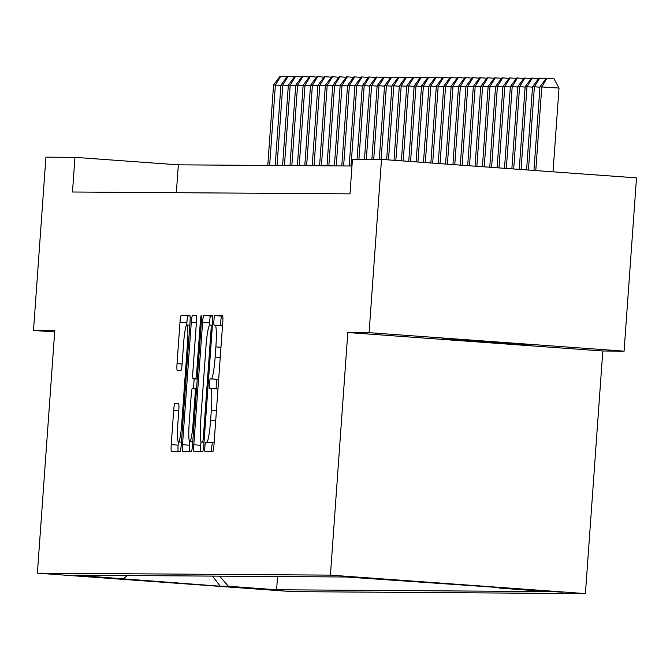 <?xml version="1.0" encoding="UTF-8"?>
<svg xmlns="http://www.w3.org/2000/svg" width="670" height="670" viewBox="0 0 670 670"><rect width="100%" height="100%" fill="white"/><g stroke="black" fill="none" stroke-linecap="round" stroke-linejoin="round"><path stroke-width="1" d="M204.869 446.89A4.774 0.511 -85.9 0 0 205.037 451.655L212.758 451.706A6.817 0.729 -85.9 0 0 213.973 444.913L222.75 322.446A6.817 0.729 -85.9 0 0 222.515 315.645L214.794 315.587A4.774 0.511 -85.9 0 0 213.939 320.352A4.774 0.511 -85.9 0 0 214.107 325.118L215.112 325.118A21.825 2.32 -85.9 0 0 215.112 325.118A21.825 2.32 -85.9 0 1 215.874 346.909L215.137 357.11A21.825 2.32 -85.9 0 1 211.259 378.868L210.254 378.86A4.774 0.511 -85.9 0 0 209.409 383.617A4.774 0.511 -85.9 0 0 209.568 388.382A4.774 0.511 -85.9 0 0 209.576 388.382L210.573 388.391A21.825 2.32 -85.9 0 0 210.573 388.391A21.825 2.32 -85.9 0 1 211.335 410.182L210.606 420.383A21.825 2.32 -85.9 0 1 206.72 442.141L205.724 442.133A4.774 0.511 -85.9 0 0 204.869 446.89M214.174 442.091A21.825 2.32 -85.9 0 1 213.613 442.635L212.616 442.627A4.774 0.511 -85.9 0 0 211.762 447.393A4.774 0.511 -85.9 0 0 211.745 451.706M222.742 316.098L221.686 316.089A4.774 0.511 -85.9 0 0 220.832 320.846A4.774 0.511 -85.9 0 0 220.916 325.545M218.705 378.818A21.825 2.32 -85.9 0 1 218.144 379.371L217.147 379.362A4.774 0.511 -85.9 0 0 216.301 384.119A4.774 0.511 -85.9 0 0 216.385 388.809M531.067 345.042L442.602 338.668L531.067 345.042M281.065 590.429L236.837 587.238L281.065 590.429M174.904 403.466A6.817 0.729 -85.9 0 0 173.689 410.266L171.227 444.62A6.817 0.729 -85.9 0 0 171.461 451.429L180.037 451.488A6.817 0.729 -85.9 0 0 181.252 444.687L190.029 322.228A6.817 0.729 -85.9 0 0 189.794 315.419L181.218 315.369A6.817 0.729 -85.9 0 0 180.004 322.161L177.031 363.668A6.817 0.729 -85.9 0 0 177.265 370.468L180.934 370.493A6.817 0.729 -85.9 0 0 182.148 363.701L183.622 343.115A18.249 1.943 -85.9 0 1 186.888 324.933A18.249 1.943 -85.9 0 1 187.508 343.141L181.729 423.767A18.249 1.943 -85.9 0 1 178.471 441.949A18.249 1.943 -85.9 0 1 177.843 423.741L178.806 410.3A6.817 0.729 -85.9 0 0 178.572 403.491L174.904 403.466L178.748 403.75M54.773 330.578L33.5 330.436L45.92 157.157L74.965 157.35L72.477 192.005L349.983 193.864L352.462 159.209L381.506 159.401L369.086 332.68L347.814 332.538L330.427 575.128L37.386 573.168L54.773 330.578M193.814 444.771A6.817 0.729 -85.9 0 0 194.049 451.58L202.625 451.639A6.817 0.729 -85.9 0 0 203.839 444.838L212.616 322.379A6.817 0.729 -85.9 0 0 212.382 315.57L203.806 315.52A6.817 0.729 -85.9 0 0 202.591 322.312L193.814 444.771L200.707 445.274A6.817 0.729 -85.9 0 0 200.715 451.63M191.327 451.563L182.759 451.505A6.817 0.729 -85.9 0 0 182.759 451.505A6.817 0.729 -85.9 0 1 182.516 444.696L191.293 322.236A6.817 0.729 -85.9 0 1 192.508 315.444L196.176 315.461A6.817 0.729 -85.9 0 0 196.176 315.461A6.817 0.729 -85.9 0 1 196.419 322.27L192.859 371.934A6.817 0.729 -85.9 0 0 193.094 378.743L195.531 378.759A6.817 0.729 -85.9 0 0 196.745 371.967L200.447 320.26A4.774 0.511 -85.9 0 1 201.302 315.503A4.774 0.511 -85.9 0 1 201.469 320.268L192.541 444.763A6.817 0.729 -85.9 0 1 191.327 451.563M519.66 589.173L562.515 592.255L519.66 589.173M330.427 575.128L585.413 593.595L292.38 591.635L37.386 573.168M277.548 576.543L276.601 589.759L547.44 591.577L499.2 588.084L498.706 587.506M276.601 589.759L228.361 586.267L220.221 586.216L75.367 575.187L346.197 576.996L507.332 588.134L499.2 588.084M347.814 332.538L602.807 351.005L624.08 351.147L369.086 332.68M624.08 351.147L636.5 177.868L381.506 159.401M33.5 330.436L54.672 331.968M602.807 351.005L585.413 593.595M351.976 166.001L178.337 164.837L74.965 157.35M176.344 192.7L178.337 164.837M123.607 578.679L127.216 575.53M219.651 576.15L228.361 586.267M220.221 586.216L212.524 576.108M217.943 389.446A21.825 2.32 -85.9 0 0 217.482 388.893A21.825 2.32 -85.9 0 0 217.465 388.893L210.606 388.391L217.482 388.893M222.482 326.181A21.825 2.32 -85.9 0 0 222.013 325.62A21.825 2.32 -85.9 0 0 221.996 325.62L215.137 325.126M212.608 316.031L210.698 316.014A6.817 0.729 -85.9 0 0 209.484 322.814L209.283 325.637M200.975 441.547L200.707 445.274M202.508 442.108A4.774 0.511 -85.9 0 0 203.353 437.351L211.058 329.858A4.774 0.511 -85.9 0 0 210.899 325.092L209.844 325.084A21.825 2.32 -85.9 0 0 205.958 346.842L200.69 420.316A21.825 2.32 -85.9 0 0 201.436 442.1A21.825 2.32 -85.9 0 0 201.452 442.1L204.023 442.217M189.669 441.639L189.409 445.198A6.817 0.729 -85.9 0 0 189.417 451.555M193.488 388.282L194.166 378.826M189.166 423.474A18.249 1.943 -85.9 0 0 189.786 441.681A18.249 1.943 -85.9 0 0 193.052 423.499L195.087 395.099A6.817 0.729 -85.9 0 0 194.853 388.29A6.817 0.729 -85.9 0 0 194.844 388.29L192.416 388.273A6.817 0.729 -85.9 0 0 191.201 395.066L189.166 423.474M190.012 315.88L188.111 315.863A6.817 0.729 -85.9 0 0 186.897 322.664L186.729 324.975M178.346 441.899L178.12 445.123A6.817 0.729 -85.9 0 0 178.128 451.48M553.026 171.822L559.023 88.08L539.945 86.824L533.957 170.44M535.791 170.574L541.795 86.832L547.055 78.189L553.948 78.691L559.023 88.08M539.945 86.824L546.318 78.189L547.055 78.189M528.429 170.046L534.4 86.782L532.549 86.773L526.587 169.912M539.919 87.184L534.4 86.782L539.66 78.147L546.008 78.608M532.549 86.773L538.914 78.139L539.66 78.147M521.067 169.51L526.997 86.732L525.146 86.723L519.225 169.376M532.524 87.134L526.997 86.732L532.256 78.097L538.613 78.558M525.146 86.723L531.519 78.088L532.256 78.097M513.697 168.974L519.593 86.681L517.751 86.673L511.855 168.84M525.121 87.083L519.593 86.681L524.853 78.047L531.209 78.507M517.751 86.673L524.116 78.038L524.853 78.047M506.336 168.446L512.198 86.631L510.347 86.623L504.493 168.312M517.717 87.033L512.198 86.631L517.458 77.996L523.814 78.457M510.347 86.623L516.721 77.988L517.458 77.996M498.966 167.91L504.795 86.589L502.944 86.572L497.123 167.776M510.322 86.983L504.795 86.589L510.054 77.946L516.411 78.407M502.944 86.572L509.317 77.938L510.054 77.946M491.604 167.374L497.4 86.539L495.549 86.522L489.762 167.24M502.919 86.933L497.4 86.539L502.659 77.896L509.007 78.356M495.549 86.522L501.914 77.888L502.659 77.896M484.234 166.847L489.996 86.489L488.145 86.472L482.4 166.713M495.524 86.882L489.996 86.489L495.256 77.846L501.612 78.306M488.145 86.472L494.519 77.837L495.256 77.846M476.873 166.311L482.601 86.438L480.75 86.422L475.03 166.177M488.12 86.84L482.601 86.438L487.861 77.795L494.209 78.256M480.75 86.422L487.115 77.795L487.861 77.795M469.511 165.775L475.197 86.388L473.347 86.371L467.668 165.641M480.725 86.79L475.197 86.388L480.457 77.745L486.814 78.206M473.347 86.371L479.72 77.745L480.457 77.745M462.141 165.239L467.794 86.338L465.952 86.321L460.298 165.113M473.321 86.74L467.794 86.338L473.054 77.695L479.41 78.155M465.952 86.321L472.317 77.695L473.054 77.695M454.779 164.711L460.399 86.288L458.548 86.279L452.937 164.577M465.918 86.69L460.399 86.288L465.658 77.645L472.007 78.105M458.548 86.279L464.921 77.645L465.658 77.645M447.409 164.175L452.995 86.237L451.144 86.229L445.567 164.041M458.523 86.639L452.995 86.237L458.255 77.594L464.611 78.055M451.144 86.229L457.518 77.594L458.255 77.594M440.048 163.639L445.6 86.187L443.749 86.179L438.205 163.505M451.119 86.589L445.6 86.187L450.86 77.552L457.208 78.013M443.749 86.179L450.114 77.544L450.86 77.552M432.678 163.112L438.197 86.137L436.346 86.129L430.844 162.977M443.724 86.539L438.197 86.137L443.456 77.502L449.813 77.963M436.346 86.129L442.719 77.494L443.456 77.502M425.316 162.576L430.802 86.087L428.951 86.078L423.474 162.442M436.321 86.489L430.802 86.087L436.061 77.452L442.409 77.913M428.951 86.078L435.316 77.444L436.061 77.452M417.946 162.04L423.398 86.036L421.547 86.028L416.112 161.905M428.926 86.438L423.398 86.036L428.658 77.402L435.014 77.862M421.547 86.028L427.921 77.393L428.658 77.402M410.584 161.512L415.995 85.995L414.152 85.978L408.742 161.378M421.522 86.388L415.995 85.995L421.254 77.352L427.611 77.812M414.152 85.978L420.517 77.343L421.254 77.352M403.223 160.976L408.6 85.944L406.749 85.927L401.38 160.842M414.119 86.338L408.6 85.944L413.859 77.301L420.207 77.762M406.749 85.927L413.122 77.293L413.859 77.301M395.853 160.44L401.196 85.894L399.345 85.877L394.01 160.306M406.724 86.288L401.196 85.894L406.456 77.251L412.812 77.712M399.345 85.877L405.719 77.243L406.456 77.251M388.491 159.912L393.801 85.844L391.95 85.827L386.649 159.778M399.32 86.246L393.801 85.844L399.06 77.201L405.409 77.661M391.95 85.827L398.315 77.201L399.06 77.201M381.121 159.401L386.397 85.793L384.547 85.777L379.27 159.385M391.925 86.196L386.397 85.793L391.657 77.151L398.014 77.611M384.547 85.777L390.92 77.151L391.657 77.151M373.726 159.351L379.002 85.743L377.151 85.727L371.875 159.334M384.521 86.145L379.002 85.743L384.262 77.1L390.61 77.561M377.151 85.727L383.516 77.1L384.262 77.1M366.322 159.301L371.599 85.693L369.748 85.685L364.472 159.292M377.126 86.095L371.599 85.693L376.858 77.05L383.215 77.511M369.748 85.685L376.121 77.05L376.858 77.05M358.919 159.251L364.195 85.643L362.344 85.634L357.068 159.242M369.723 86.045L364.195 85.643L369.455 77L375.811 77.46M362.344 85.634L368.718 77L369.455 77M351.038 165.993L356.8 85.593L354.949 85.584L349.187 165.984M362.319 85.995L356.8 85.593L362.06 76.958L368.408 77.418M354.949 85.584L361.314 76.95L362.06 76.958M343.635 165.942L349.397 85.542L347.546 85.534L341.784 165.934M354.924 85.944L349.397 85.542L354.656 76.908L361.013 77.368M347.546 85.534L353.919 76.899L354.656 76.908M336.24 165.892L342.002 85.492L340.151 85.484L334.389 165.884M347.521 85.894L342.002 85.492L347.261 76.857L353.609 77.318M340.151 85.484L346.516 76.849L347.261 76.857M328.836 165.842L334.598 85.442L332.747 85.433L326.985 165.833M340.125 85.844L334.598 85.442L339.858 76.807L346.214 77.268M332.747 85.433L339.121 76.799L339.858 76.807M321.433 165.792L327.203 85.4L325.352 85.383L319.582 165.783M332.722 85.793L327.203 85.4L332.462 76.757L338.811 77.218M325.352 85.383L331.717 76.749L332.462 76.757M314.037 165.75L319.799 85.35L317.949 85.333L312.187 165.733M325.327 85.743L319.799 85.35L325.059 76.707L331.416 77.167M317.949 85.333L324.322 76.698L325.059 76.707M306.634 165.699L312.396 85.299L310.545 85.283L304.783 165.683M317.923 85.693L312.396 85.299L317.655 76.656L324.012 77.117M310.545 85.283L316.918 76.648L317.655 76.656M299.239 165.649L305.001 85.249L303.15 85.232L297.388 165.632M310.52 85.651L305.001 85.249L310.26 76.606L316.609 77.067M303.15 85.232L309.515 76.606L310.26 76.606M291.835 165.599L297.597 85.199L295.746 85.182L289.984 165.582M303.125 85.601L297.597 85.199L302.857 76.556L309.213 77.016M295.746 85.182L302.12 76.556L302.857 76.556M284.44 165.549L290.202 85.149L288.351 85.132L282.589 165.532M295.721 85.551L290.202 85.149L295.462 76.506L301.81 76.966M288.351 85.132L294.716 76.506L295.462 76.506M277.037 165.498L282.799 85.098L280.948 85.09L275.186 165.482M288.326 85.5L282.799 85.098L288.058 76.455L294.415 76.916M280.948 85.09L287.321 76.455L288.058 76.455M269.633 165.448L275.395 85.048L273.553 85.04L267.782 165.44M280.923 85.45L275.395 85.048L280.663 76.405L287.011 76.866M273.553 85.04L279.918 76.405L280.663 76.405M213.613 442.635L206.72 442.141M215.698 420.752L210.606 420.383M216.435 410.551L211.335 410.182M217.147 379.362L210.254 378.86M218.144 379.371L211.259 378.868M220.237 357.478L215.137 357.11M220.966 347.278L215.874 346.909M221.686 316.089L214.794 315.587M212.616 442.627L205.724 442.133M209.484 322.814L202.591 322.312M210.698 316.014L203.806 315.52M204.367 437.426L203.353 437.351M212.072 329.933L211.058 329.858M212.415 325.201L210.899 325.092L212.415 325.201M189.409 445.198L182.516 444.696M196.394 322.605L191.293 322.236M196.36 315.721L192.508 315.444M197.256 379.044L193.094 378.743L197.256 379.044M197.265 378.885L195.531 378.759M197.759 372.034L196.745 371.967M201.461 320.335L200.447 320.26M194.066 423.574L193.052 423.499M196.101 395.166L195.087 395.099M196.586 388.416L194.861 388.29L196.586 388.416M182.743 423.834L181.729 423.767M188.521 343.216L187.508 343.141M182.123 364.036L177.031 363.668M186.897 322.664L180.004 322.161M188.111 315.863L181.218 315.369M178.12 445.123L171.227 444.62M178.781 410.635L173.689 410.266M222.013 325.62L215.12 325.118M192.751 441.899L189.786 441.681M181.428 442.167L178.471 441.949M189.819 325.143L186.888 324.933"/></g></svg>
